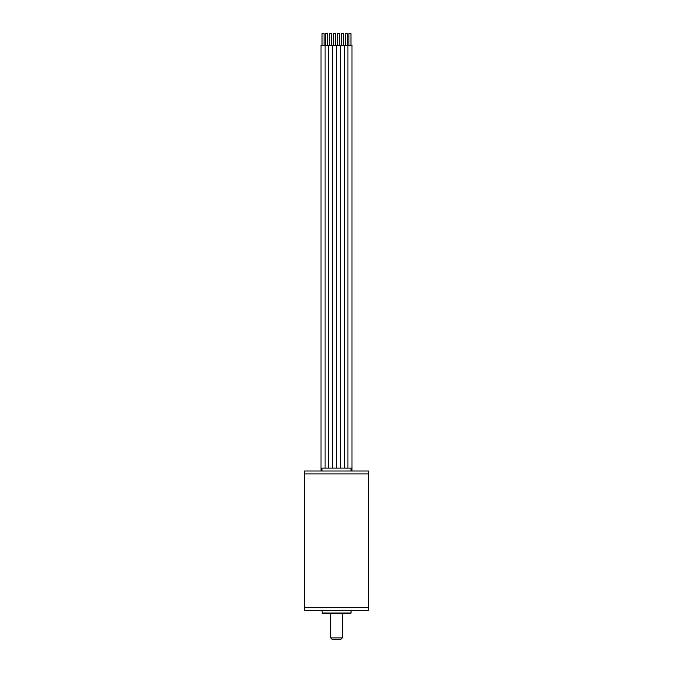 <?xml version="1.0" encoding="UTF-8"?>
<svg xmlns="http://www.w3.org/2000/svg" width="673" height="673" viewBox="0 0 673 673"><rect width="100%" height="100%" fill="white"/><g stroke="black" fill="none" stroke-linecap="round" stroke-linejoin="round"><path stroke-width="1.01" d="M368.484 473.893L304.516 473.893L304.516 607.652L368.484 607.652L368.484 473.893L304.516 473.893L304.516 470.991L368.484 470.991L368.484 473.893M322.039 45.284L322.039 33.65L324.075 33.65L324.075 45.284M325.093 468.08L325.093 45.284L321.021 45.284L321.021 470.991M325.597 45.284L325.597 33.65L327.633 33.65L327.633 45.284M328.651 468.08L328.651 45.284L325.093 45.284M329.434 45.284L329.434 33.65L331.469 33.65L331.469 45.284M332.487 468.08L332.487 45.284L328.651 45.284M333.446 45.284L333.446 33.65L335.482 33.65L335.482 45.284M340.513 468.08L340.513 45.284L336.5 45.284L336.5 468.08L336.5 45.284L332.487 45.284M337.518 45.284L337.518 33.65L339.554 33.65L339.554 45.284M345.367 45.284L345.367 33.65L347.403 33.65L347.403 45.284M344.349 468.08L344.349 45.284L351.979 45.284L351.979 470.991M348.925 45.284L348.925 33.65L350.961 33.65L350.961 45.284M347.907 468.08L347.907 45.284M341.531 45.284L341.531 33.65L343.567 33.65L343.567 45.284M340.513 45.284L344.349 45.284M336.5 610.562L304.516 610.562L304.516 607.652L368.484 607.652L368.484 610.562L336.5 610.562M321.963 610.562L322.401 613.473L350.599 613.473L351.037 613.036L321.963 613.036M351.037 610.562L351.037 613.036M330.687 637.895L342.313 637.895L340.858 639.35L332.142 639.35L330.687 637.895L330.687 613.473M351.037 470.991L351.037 468.08L321.963 468.08L321.963 470.991M342.313 637.895L342.313 613.473"/></g></svg>
